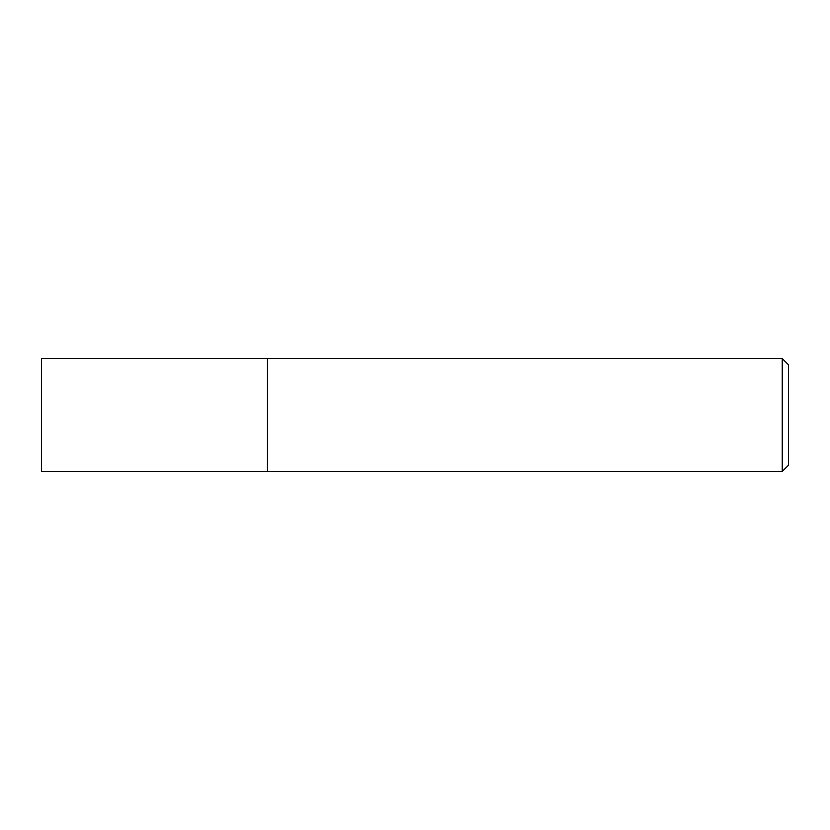 <?xml version="1.0" encoding="UTF-8"?>
<svg xmlns="http://www.w3.org/2000/svg" width="830" height="830" viewBox="0 0 830 830"><rect width="100%" height="100%" fill="white"/><g stroke="black" fill="none" stroke-linecap="round" stroke-linejoin="round"><path stroke-width="1.25" d="M267.488 358.508L41.5 358.508L41.5 471.492L267.488 471.492L267.488 358.508L267.488 471.492L782.223 471.492L782.223 358.508L267.488 358.508M782.223 358.508L788.5 364.785L788.5 465.215L782.223 471.492"/></g></svg>
